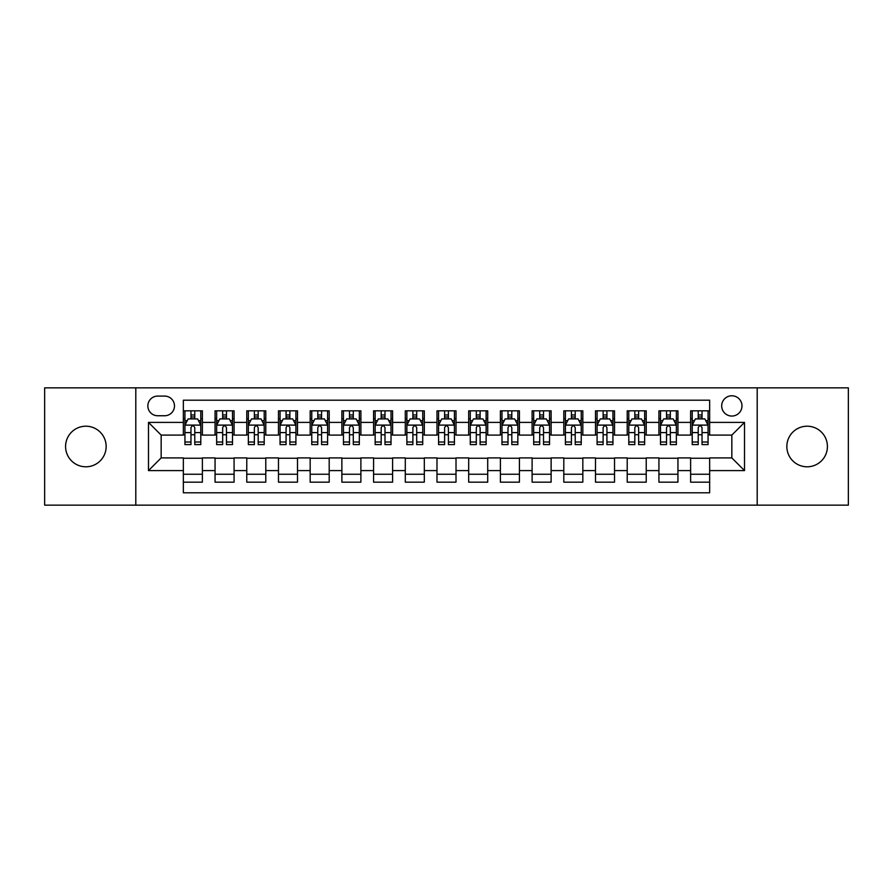 <?xml version="1.0" encoding="UTF-8"?>
<svg xmlns="http://www.w3.org/2000/svg" width="893" height="893" viewBox="0 0 893 893"><rect width="100%" height="100%" fill="white"/><g stroke="black" fill="none" stroke-linecap="round" stroke-linejoin="round"><path stroke-width="1.34" d="M807.138 426.207A20.293 20.293 0 0 0 786.845 446.5A20.293 20.293 0 0 0 807.138 466.793A20.293 20.293 0 0 0 827.42 446.5A20.293 20.293 0 0 0 807.138 426.207M85.862 426.207A20.293 20.293 0 0 0 65.58 446.5A20.293 20.293 0 0 0 85.862 466.793A20.293 20.293 0 0 0 106.155 446.5A20.293 20.293 0 0 0 85.862 426.207M731.836 395.778A10.147 10.147 0 0 0 721.689 405.913A10.147 10.147 0 0 0 731.836 416.06A10.147 10.147 0 0 0 741.983 405.913A10.147 10.147 0 0 0 731.836 395.778M757.197 505.148L848.35 505.148L848.35 387.852L757.197 387.852L757.197 505.148L135.803 505.148L135.803 387.852L44.65 387.852L44.65 505.148L135.803 505.148M709.645 410.836L690.624 410.836L690.624 422.4L677.943 422.4L677.943 435.092L690.624 435.092L690.624 422.4M677.943 422.4L677.943 410.836L658.922 410.836L658.922 422.4L646.231 422.4L646.231 435.092L658.922 435.092L658.922 422.4M646.231 422.4L646.231 410.836L627.21 410.836L627.21 422.4L614.529 422.4L614.529 435.092L627.21 435.092L627.21 422.4M614.529 422.4L614.529 410.836L595.508 410.836L595.508 422.4L582.828 422.4L582.828 435.092L595.508 435.092L595.508 422.4M582.828 422.4L582.828 410.836L563.807 410.836L563.807 422.4L551.126 422.4L551.126 435.092L563.807 435.092L563.807 422.4M551.126 422.4L551.126 410.836L532.105 410.836L532.105 422.4L519.425 422.4L519.425 435.092L532.105 435.092L532.105 422.4M519.425 422.4L519.425 410.836L500.393 410.836L500.393 422.4L487.712 422.4L487.712 435.092L500.393 435.092L500.393 422.4M487.712 422.4L487.712 410.836L468.691 410.836L468.691 422.4L456.01 422.4L456.01 435.092L468.691 435.092L468.691 422.4M456.01 422.4L456.01 410.836L436.99 410.836L436.99 422.4L424.309 422.4L424.309 435.092L436.99 435.092L436.99 422.4M424.309 422.4L424.309 410.836L405.288 410.836L405.288 422.4L392.607 422.4L392.607 435.092L405.288 435.092L405.288 422.4M392.607 422.4L392.607 410.836L373.575 410.836L373.575 422.4L360.895 422.4L360.895 435.092L373.575 435.092L373.575 422.4M360.895 422.4L360.895 410.836L341.874 410.836L341.874 422.4L329.193 422.4L329.193 435.092L341.874 435.092L341.874 422.4M329.193 422.4L329.193 410.836L310.172 410.836L310.172 422.4L297.492 422.4L297.492 435.092L310.172 435.092L310.172 422.4M297.492 422.4L297.492 410.836L278.471 410.836L278.471 422.4L265.79 422.4L265.79 435.092L278.471 435.092L278.471 422.4M265.79 422.4L265.79 410.836L246.769 410.836L246.769 422.4L234.078 422.4L234.078 435.092L246.769 435.092L246.769 422.4M234.078 422.4L234.078 410.836L215.057 410.836L215.057 435.092L202.376 435.092L202.376 410.836L183.355 410.836M183.355 482.164L202.376 482.164L202.376 457.908L215.057 457.908L215.057 482.164L234.078 482.164L234.078 457.908L246.769 457.908L246.769 470.6L234.078 470.6M246.769 470.6L246.769 482.164L265.79 482.164L265.79 457.908L278.471 457.908L278.471 470.6L265.79 470.6M278.471 470.6L278.471 482.164L297.492 482.164L297.492 457.908L310.172 457.908L310.172 470.6L297.492 470.6M310.172 470.6L310.172 482.164L329.193 482.164L329.193 457.908L341.874 457.908L341.874 470.6L329.193 470.6M341.874 470.6L341.874 482.164L360.895 482.164L360.895 457.908L373.575 457.908L373.575 470.6L360.895 470.6M373.575 470.6L373.575 482.164L392.607 482.164L392.607 457.908L405.288 457.908L405.288 470.6L392.607 470.6M405.288 470.6L405.288 482.164L424.309 482.164L424.309 457.908L436.99 457.908L436.99 470.6L424.309 470.6M436.99 470.6L436.99 482.164L456.01 482.164L456.01 457.908L468.691 457.908L468.691 470.6L456.01 470.6M468.691 470.6L468.691 482.164L487.712 482.164L487.712 457.908L500.393 457.908L500.393 470.6L487.712 470.6M500.393 470.6L500.393 482.164L519.425 482.164L519.425 457.908L532.105 457.908L532.105 470.6L519.425 470.6M532.105 470.6L532.105 482.164L551.126 482.164L551.126 457.908L563.807 457.908L563.807 470.6L551.126 470.6M563.807 470.6L563.807 482.164L582.828 482.164L582.828 457.908L595.508 457.908L595.508 470.6L582.828 470.6M595.508 470.6L595.508 482.164L614.529 482.164L614.529 457.908L627.21 457.908L627.21 470.6L614.529 470.6M627.21 470.6L627.21 482.164L646.231 482.164L646.231 457.908L658.922 457.908L658.922 470.6L646.231 470.6M658.922 470.6L658.922 482.164L677.943 482.164L677.943 457.908L690.624 457.908L690.624 470.6L677.943 470.6M157.67 415.747L164.647 415.747A9.823 9.823 0 0 0 174.481 405.913A9.823 9.823 0 0 0 164.647 396.09L157.67 396.09A9.823 9.823 0 0 0 147.847 405.913A9.823 9.823 0 0 0 157.67 415.747M757.197 387.852L135.803 387.852M709.645 422.4L709.645 400.209L183.355 400.209L183.355 435.092L161.164 435.092L161.164 457.908L183.355 457.908L183.355 492.791L709.645 492.791L709.645 457.908L731.836 457.908L731.836 435.092L709.645 435.092L709.645 422.4L744.516 422.4L744.516 470.6L709.645 470.6M183.355 470.6L148.484 470.6L148.484 422.4L183.355 422.4M690.624 470.6L690.624 482.164L709.645 482.164M183.355 418.761L184.94 418.761M190.968 418.761L194.774 418.761M200.791 418.761L202.376 418.761M183.355 434.768L184.94 434.768M190.968 434.768L194.774 434.768M200.791 434.768L202.376 434.768M183.355 458.232L202.376 458.232M183.355 474.239L202.376 474.239M215.057 434.768L216.642 434.768M222.67 434.768L226.476 434.768M232.493 434.768L234.078 434.768M215.057 418.761L216.642 418.761M222.67 418.761L226.476 418.761M232.493 418.761L234.078 418.761M215.057 458.232L234.078 458.232M215.057 474.239L234.078 474.239M246.769 458.232L265.79 458.232M246.769 474.239L265.79 474.239M246.769 418.761L248.354 418.761M254.371 418.761L258.177 418.761M264.205 418.761L265.79 418.761M246.769 434.768L248.354 434.768M254.371 434.768L258.177 434.768M264.205 434.768L265.79 434.768M278.471 458.232L297.492 458.232M278.471 474.239L297.492 474.239M278.471 418.761L280.056 418.761M286.073 418.761L289.879 418.761M295.907 418.761L297.492 418.761M278.471 434.768L280.056 434.768M286.073 434.768L289.879 434.768M295.907 434.768L297.492 434.768M310.172 458.232L329.193 458.232M310.172 474.239L329.193 474.239M310.172 418.761L311.757 418.761M317.785 418.761L321.58 418.761M327.608 418.761L329.193 418.761M310.172 434.768L311.757 434.768M317.785 434.768L321.58 434.768M327.608 434.768L329.193 434.768M341.874 458.232L360.895 458.232M341.874 474.239L360.895 474.239M341.874 418.761L343.459 418.761M349.487 418.761L353.293 418.761M359.31 418.761L360.895 418.761M341.874 434.768L343.459 434.768M349.487 434.768L353.293 434.768M359.31 434.768L360.895 434.768M373.575 458.232L392.607 458.232M373.575 474.239L392.607 474.239M373.575 418.761L375.16 418.761M381.188 418.761L384.995 418.761M391.022 418.761L392.607 418.761M373.575 434.768L375.16 434.768M381.188 434.768L384.995 434.768M391.022 434.768L392.607 434.768M405.288 458.232L424.309 458.232M405.288 474.239L424.309 474.239M405.288 418.761L406.873 418.761M412.89 418.761L416.696 418.761M422.724 418.761L424.309 418.761M405.288 434.768L406.873 434.768M412.89 434.768L416.696 434.768M422.724 434.768L424.309 434.768M436.99 458.232L456.01 458.232M436.99 474.239L456.01 474.239M436.99 418.761L438.575 418.761M444.602 418.761L448.398 418.761M454.425 418.761L456.01 418.761M436.99 434.768L438.575 434.768M444.602 434.768L448.398 434.768M454.425 434.768L456.01 434.768M468.691 458.232L487.712 458.232M468.691 474.239L487.712 474.239M468.691 418.761L470.276 418.761M476.304 418.761L480.11 418.761M486.127 418.761L487.712 418.761M468.691 434.768L470.276 434.768M476.304 434.768L480.11 434.768M486.127 434.768L487.712 434.768M500.393 458.232L519.425 458.232M500.393 474.239L519.425 474.239M500.393 418.761L501.978 418.761M508.005 418.761L511.812 418.761M517.84 418.761L519.425 418.761M500.393 434.768L501.978 434.768M508.005 434.768L511.812 434.768M517.84 434.768L519.425 434.768M532.105 458.232L551.126 458.232M532.105 474.239L551.126 474.239M532.105 418.761L533.69 418.761M539.707 418.761L543.513 418.761M549.541 418.761L551.126 418.761M532.105 434.768L533.69 434.768M539.707 434.768L543.513 434.768M549.541 434.768L551.126 434.768M563.807 458.232L582.828 458.232M563.807 474.239L582.828 474.239M563.807 418.761L565.392 418.761M571.42 418.761L575.215 418.761M581.243 418.761L582.828 418.761M563.807 434.768L565.392 434.768M571.42 434.768L575.215 434.768M581.243 434.768L582.828 434.768M595.508 458.232L614.529 458.232M595.508 474.239L614.529 474.239M595.508 418.761L597.093 418.761M603.121 418.761L606.927 418.761M612.944 418.761L614.529 418.761M595.508 434.768L597.093 434.768M603.121 434.768L606.927 434.768M612.944 434.768L614.529 434.768M627.21 458.232L646.231 458.232M627.21 474.239L646.231 474.239M627.21 418.761L628.795 418.761M634.823 418.761L638.629 418.761M644.646 418.761L646.231 418.761M627.21 434.768L628.795 434.768M634.823 434.768L638.629 434.768M644.646 434.768L646.231 434.768M658.922 458.232L677.943 458.232M658.922 474.239L677.943 474.239M658.922 418.761L660.507 418.761M666.524 418.761L670.33 418.761M676.358 418.761L677.943 418.761M658.922 434.768L660.507 434.768M666.524 434.768L670.33 434.768M676.358 434.768L677.943 434.768M690.624 458.232L709.645 458.232M690.624 474.239L709.645 474.239M690.624 418.761L692.209 418.761M698.226 418.761L702.032 418.761M708.06 418.761L709.645 418.761M690.624 434.768L692.209 434.768M698.226 434.768L702.032 434.768M708.06 434.768L709.645 434.768M161.164 435.092L148.484 422.4M161.164 457.908L148.484 470.6M744.516 422.4L731.836 435.092M744.516 470.6L731.836 457.908M194.774 414.955L190.968 414.955M200.791 442.013L194.774 442.013L194.774 444.602L200.791 444.602L200.791 425.258L197.621 418.917L188.11 418.917L184.94 425.258L184.94 444.602L190.968 444.602L190.968 442.013L184.94 442.013M184.94 425.258L184.94 410.836M200.791 425.258L200.791 410.836M190.968 418.917L190.968 410.836M194.774 410.836L194.774 418.917M194.774 442.013L194.774 427.635C193.502 425.191 192.229 425.191 190.968 427.635L190.968 442.013M226.476 414.955L222.67 414.955M232.493 442.013L226.476 442.013L226.476 444.602L232.493 444.602L232.493 425.258L229.322 418.917L219.812 418.917L216.642 425.258L216.642 444.602L222.67 444.602L222.67 442.013L216.642 442.013M216.642 425.258L216.642 410.836M232.493 425.258L232.493 410.836M222.67 418.917L222.67 410.836M226.476 410.836L226.476 418.917M226.476 442.013L226.476 427.635C225.203 425.191 223.942 425.191 222.67 427.635L222.67 442.013M258.177 414.955L254.371 414.955M264.205 442.013L258.177 442.013L258.177 444.602L264.205 444.602L264.205 425.258L261.035 418.917L251.525 418.917L248.354 425.258L248.354 444.602L254.371 444.602L254.371 442.013L248.354 442.013M248.354 425.258L248.354 410.836M264.205 425.258L264.205 410.836M254.371 418.917L254.371 410.836M258.177 410.836L258.177 418.917M258.177 442.013L258.177 427.635C256.916 425.191 255.644 425.191 254.371 427.635L254.371 442.013M289.879 414.955L286.073 414.955M295.907 442.013L289.879 442.013L289.879 444.602L295.907 444.602L295.907 425.258L292.737 418.917L283.226 418.917L280.056 425.258L280.056 444.602L286.073 444.602L286.073 442.013L280.056 442.013M280.056 425.258L280.056 410.836M295.907 425.258L295.907 410.836M286.073 418.917L286.073 410.836M289.879 410.836L289.879 418.917M289.879 442.013L289.879 427.635C288.618 425.191 287.345 425.191 286.073 427.635L286.073 442.013M321.58 414.955L317.785 414.955M327.608 442.013L321.58 442.013L321.58 444.602L327.608 444.602L327.608 425.258L324.438 418.917L314.928 418.917L311.757 425.258L311.757 444.602L317.785 444.602L317.785 442.013L311.757 442.013M311.757 425.258L311.757 410.836M327.608 425.258L327.608 410.836M317.785 418.917L317.785 410.836M321.58 410.836L321.58 418.917M321.58 442.013L321.58 427.635C320.319 425.191 319.047 425.191 317.785 427.635L317.785 442.013M353.293 414.955L349.487 414.955M359.31 442.013L353.293 442.013L353.293 444.602L359.31 444.602L359.31 425.258L356.14 418.917L346.629 418.917L343.459 425.258L343.459 444.602L349.487 444.602L349.487 442.013L343.459 442.013M343.459 425.258L343.459 410.836M359.31 425.258L359.31 410.836M349.487 418.917L349.487 410.836M353.293 410.836L353.293 418.917M353.293 442.013L353.293 427.635C352.021 425.191 350.759 425.191 349.487 427.635L349.487 442.013M384.995 414.955L381.188 414.955M391.022 442.013L384.995 442.013L384.995 444.602L391.022 444.602L391.022 425.258L387.852 418.917L378.331 418.917L375.16 425.258L375.16 444.602L381.188 444.602L381.188 442.013L375.16 442.013M375.16 425.258L375.16 410.836M391.022 425.258L391.022 410.836M381.188 418.917L381.188 410.836M384.995 410.836L384.995 418.917M384.995 442.013L384.995 427.635C383.722 425.191 382.461 425.191 381.188 427.635L381.188 442.013M416.696 414.955L412.89 414.955M422.724 442.013L416.696 442.013L416.696 444.602L422.724 444.602L422.724 425.258L419.554 418.917L410.043 418.917L406.873 425.258L406.873 444.602L412.89 444.602L412.89 442.013L406.873 442.013M406.873 425.258L406.873 410.836M422.724 425.258L422.724 410.836M412.89 418.917L412.89 410.836M416.696 410.836L416.696 418.917M416.696 442.013L416.696 427.635C415.435 425.191 414.162 425.191 412.89 427.635L412.89 442.013M448.398 414.955L444.602 414.955M454.425 442.013L448.398 442.013L448.398 444.602L454.425 444.602L454.425 425.258L451.255 418.917L441.745 418.917L438.575 425.258L438.575 444.602L444.602 444.602L444.602 442.013L438.575 442.013M438.575 425.258L438.575 410.836M454.425 425.258L454.425 410.836M444.602 418.917L444.602 410.836M448.398 410.836L448.398 418.917M448.398 442.013L448.398 427.635C447.136 425.191 445.864 425.191 444.602 427.635L444.602 442.013M480.11 414.955L476.304 414.955M486.127 442.013L480.11 442.013L480.11 444.602L486.127 444.602L486.127 425.258L482.957 418.917L473.446 418.917L470.276 425.258L470.276 444.602L476.304 444.602L476.304 442.013L470.276 442.013M470.276 425.258L470.276 410.836M486.127 425.258L486.127 410.836M476.304 418.917L476.304 410.836M480.11 410.836L480.11 418.917M480.11 442.013L480.11 427.635C478.838 425.191 477.576 425.191 476.304 427.635L476.304 442.013M511.812 414.955L508.005 414.955M517.84 442.013L511.812 442.013L511.812 444.602L517.84 444.602L517.84 425.258L514.669 418.917L505.148 418.917L501.978 425.258L501.978 444.602L508.005 444.602L508.005 442.013L501.978 442.013M501.978 425.258L501.978 410.836M517.84 425.258L517.84 410.836M508.005 418.917L508.005 410.836M511.812 410.836L511.812 418.917M511.812 442.013L511.812 427.635C510.539 425.191 509.278 425.191 508.005 427.635L508.005 442.013M543.513 414.955L539.707 414.955M549.541 442.013L543.513 442.013L543.513 444.602L549.541 444.602L549.541 425.258L546.371 418.917L536.86 418.917L533.69 425.258L533.69 444.602L539.707 444.602L539.707 442.013L533.69 442.013M533.69 425.258L533.69 410.836M549.541 425.258L549.541 410.836M539.707 418.917L539.707 410.836M543.513 410.836L543.513 418.917M543.513 442.013L543.513 427.635C542.252 425.191 540.979 425.191 539.707 427.635L539.707 442.013M575.215 414.955L571.42 414.955M581.243 442.013L575.215 442.013L575.215 444.602L581.243 444.602L581.243 425.258L578.072 418.917L568.562 418.917L565.392 425.258L565.392 444.602L571.42 444.602L571.42 442.013L565.392 442.013M565.392 425.258L565.392 410.836M581.243 425.258L581.243 410.836M571.42 418.917L571.42 410.836M575.215 410.836L575.215 418.917M575.215 442.013L575.215 427.635C573.953 425.191 572.681 425.191 571.42 427.635L571.42 442.013M606.927 414.955L603.121 414.955M612.944 442.013L606.927 442.013L606.927 444.602L612.944 444.602L612.944 425.258L609.774 418.917L600.263 418.917L597.093 425.258L597.093 444.602L603.121 444.602L603.121 442.013L597.093 442.013M597.093 425.258L597.093 410.836M612.944 425.258L612.944 410.836M603.121 418.917L603.121 410.836M606.927 410.836L606.927 418.917M606.927 442.013L606.927 427.635C605.655 425.191 604.394 425.191 603.121 427.635L603.121 442.013M638.629 414.955L634.823 414.955M644.646 442.013L638.629 442.013L638.629 444.602L644.646 444.602L644.646 425.258L641.475 418.917L631.965 418.917L628.795 425.258L628.795 444.602L634.823 444.602L634.823 442.013L628.795 442.013M628.795 425.258L628.795 410.836M644.646 425.258L644.646 410.836M634.823 418.917L634.823 410.836M638.629 410.836L638.629 418.917M638.629 442.013L638.629 427.635C637.356 425.191 636.095 425.191 634.823 427.635L634.823 442.013M670.33 414.955L666.524 414.955M676.358 442.013L670.33 442.013L670.33 444.602L676.358 444.602L676.358 425.258L673.188 418.917L663.678 418.917L660.507 425.258L660.507 444.602L666.524 444.602L666.524 442.013L660.507 442.013M660.507 425.258L660.507 410.836M676.358 425.258L676.358 410.836M666.524 418.917L666.524 410.836M670.33 410.836L670.33 418.917M670.33 442.013L670.33 427.635C669.069 425.191 667.797 425.191 666.524 427.635L666.524 442.013M702.032 414.955L698.226 414.955M708.06 442.013L702.032 442.013L702.032 444.602L708.06 444.602L708.06 425.258L704.89 418.917L695.379 418.917L692.209 425.258L692.209 444.602L698.226 444.602L698.226 442.013L692.209 442.013M692.209 425.258L692.209 410.836M708.06 425.258L708.06 410.836M698.226 418.917L698.226 410.836M702.032 410.836L702.032 418.917M702.032 442.013L702.032 427.635C700.771 425.191 699.498 425.191 698.226 427.635L698.226 442.013M215.057 470.6L202.376 470.6M215.057 422.4L202.376 422.4M200.713 425.101L185.018 425.101M184.94 420.659L187.24 420.659M198.492 420.659L200.791 420.659M190.968 432.603L184.94 432.603M200.791 432.603L194.774 432.603M194.774 416.975L190.968 416.975M232.414 425.101L216.72 425.101M216.642 420.659L218.941 420.659M230.204 420.659L232.493 420.659M222.67 432.603L216.642 432.603M232.493 432.603L226.476 432.603M226.476 416.975L222.67 416.975M264.127 425.101L248.433 425.101M248.354 420.659L250.643 420.659M261.906 420.659L264.205 420.659M254.371 432.603L248.354 432.603M264.205 432.603L258.177 432.603M258.177 416.975L254.371 416.975M295.829 425.101L280.134 425.101M280.056 420.659L282.355 420.659M293.607 420.659L295.907 420.659M286.073 432.603L280.056 432.603M295.907 432.603L289.879 432.603M289.879 416.975L286.073 416.975M327.53 425.101L311.836 425.101M311.757 420.659L314.057 420.659M325.309 420.659L327.608 420.659M317.785 432.603L311.757 432.603M327.608 432.603L321.58 432.603M321.58 416.975L317.785 416.975M359.232 425.101L343.537 425.101M343.459 420.659L345.758 420.659M357.01 420.659L359.31 420.659M349.487 432.603L343.459 432.603M359.31 432.603L353.293 432.603M353.293 416.975L349.487 416.975M390.933 425.101L375.25 425.101M375.16 420.659L377.46 420.659M388.723 420.659L391.022 420.659M381.188 432.603L375.16 432.603M391.022 432.603L384.995 432.603M384.995 416.975L381.188 416.975M422.646 425.101L406.951 425.101M406.873 420.659L409.173 420.659M420.424 420.659L422.724 420.659M412.89 432.603L406.873 432.603M422.724 432.603L416.696 432.603M416.696 416.975L412.89 416.975M454.347 425.101L438.653 425.101M438.575 420.659L440.874 420.659M452.126 420.659L454.425 420.659M444.602 432.603L438.575 432.603M454.425 432.603L448.398 432.603M448.398 416.975L444.602 416.975M486.049 425.101L470.354 425.101M470.276 420.659L472.576 420.659M483.827 420.659L486.127 420.659M476.304 432.603L470.276 432.603M486.127 432.603L480.11 432.603M480.11 416.975L476.304 416.975M517.75 425.101L502.067 425.101M501.978 420.659L504.277 420.659M515.54 420.659L517.84 420.659M508.005 432.603L501.978 432.603M517.84 432.603L511.812 432.603M511.812 416.975L508.005 416.975M549.463 425.101L533.768 425.101M533.69 420.659L535.99 420.659M547.242 420.659L549.541 420.659M539.707 432.603L533.69 432.603M549.541 432.603L543.513 432.603M543.513 416.975L539.707 416.975M581.164 425.101L565.47 425.101M565.392 420.659L567.691 420.659M578.943 420.659L581.243 420.659M571.42 432.603L565.392 432.603M581.243 432.603L575.215 432.603M575.215 416.975L571.42 416.975M612.866 425.101L597.171 425.101M597.093 420.659L599.393 420.659M610.645 420.659L612.944 420.659M603.121 432.603L597.093 432.603M612.944 432.603L606.927 432.603M606.927 416.975L603.121 416.975M644.567 425.101L628.873 425.101M628.795 420.659L631.094 420.659M642.357 420.659L644.646 420.659M634.823 432.603L628.795 432.603M644.646 432.603L638.629 432.603M638.629 416.975L634.823 416.975M676.28 425.101L660.586 425.101M660.507 420.659L662.796 420.659M674.059 420.659L676.358 420.659M666.524 432.603L660.507 432.603M676.358 432.603L670.33 432.603M670.33 416.975L666.524 416.975M707.982 425.101L692.287 425.101M692.209 420.659L694.508 420.659M705.76 420.659L708.06 420.659M698.226 432.603L692.209 432.603M708.06 432.603L702.032 432.603M702.032 416.975L698.226 416.975"/></g></svg>
